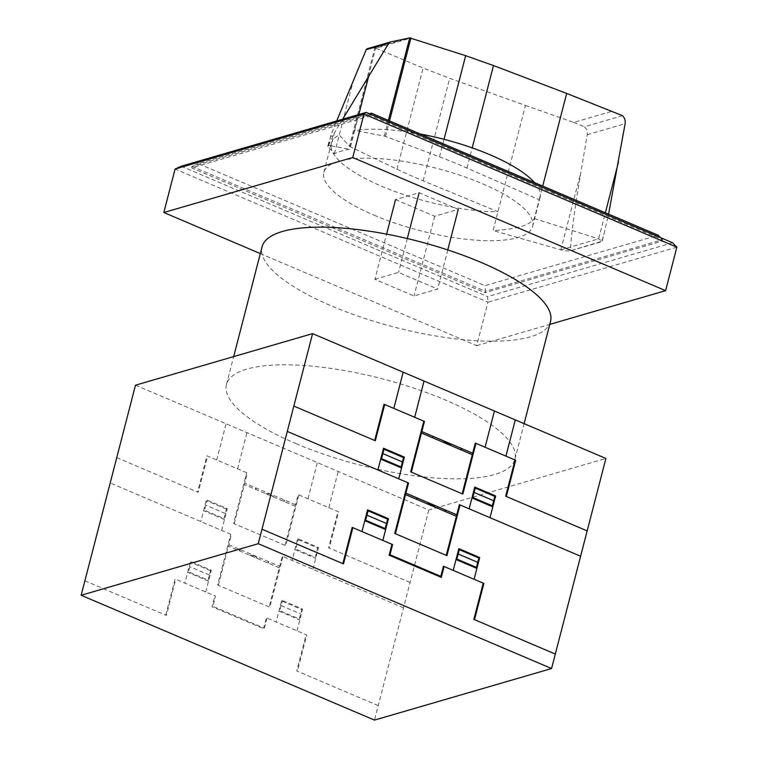 <?xml version="1.0" encoding="UTF-8"?>
<svg xmlns="http://www.w3.org/2000/svg" width="758" height="758" viewBox="0 0 758 758"><rect width="100%" height="100%" fill="white"/><g stroke="black" fill="none" stroke-linecap="round" stroke-linejoin="round"><path stroke-width="0.57" stroke-dasharray="3.79 2.84" d="M349.429 146.199A2.321 0.692 -165.5 0 0 350.177 146.711L396.955 169.214A229.153 68.523 -165.5 0 0 423.172 180.821L497.949 211.719A107.816 32.243 14.5 0 1 381.587 186.212A107.816 32.243 14.5 0 1 331.322 143.461A107.816 32.243 14.5 0 1 339.29 134.933L349.429 146.199L374.822 48.029L375.883 48.237L411.215 37.947M375.883 48.237L423.116 68.068L449.684 78.301L525.436 105.438L493.079 230.555C516.046 229.314 529.795 225.316 534.314 218.55L539.184 199.714L466.985 168.068A229.153 68.523 -165.5 0 0 439.507 156.821L385.49 136.431A2.293 0.682 -165.5 0 0 384.315 136.099L354.678 130.461L349.808 149.288A107.816 32.243 -165.5 0 0 334.42 153.77L327.996 146.54L331.132 134.384L336.685 120.977M534.513 182.612A107.816 32.243 14.5 0 1 540.084 197.45A107.816 32.243 14.5 0 1 539.184 199.714L542.7 186.098M374.092 215.187A107.816 32.243 -165.5 0 0 532.59 226.424A107.816 32.243 -165.5 0 0 482.315 183.673A107.816 32.243 -165.5 0 0 323.827 172.436A107.816 32.243 -165.5 0 0 374.092 215.187M384.315 136.099L388.371 120.418M534.314 218.55L598.621 238.855L602.127 241.177L571.172 250.614C568.519 251.173 565.08 250.917 560.882 249.837L493.079 230.555M328.432 145.621L331.132 134.384M328.29 145.659L328.28 145.697A3.762 1.128 14.5 0 1 328.422 145.659A3.762 1.128 14.5 0 1 331.094 145.763L334.458 132.754L328.422 145.659M622.526 115.671L584.39 126.776C586.673 128.945 587.611 131.598 587.223 134.725L580.817 172.559C573.541 215.357 569.031 251.874 571.181 250.585L601.075 241.887C601.7 241.688 602.79 238.581 604.353 232.554L608.589 214.135M367.005 48.806L374.822 48.029M374.679 47.972L409.216 37.919M330.365 136.449L332.525 135.815M342.663 119.233L334.458 132.754M525.436 105.438L573.692 122.426L612.398 111.161M331.094 145.763L349.808 149.288M573.692 122.426L584.39 126.776M327.996 146.54A3.762 1.128 14.5 0 1 327.835 146.067A3.762 1.128 14.5 0 1 328.28 145.697M334.42 153.77L353.275 80.888M358.799 114.534L354.687 130.461A107.816 32.243 14.5 0 1 420.292 134.005M370.198 114.079L369.155 114.856L662.483 239.68L660.483 237.624M369.44 113.757L198.226 163.614L485.025 285.671L658.19 235.245M198.226 163.614L192.058 166.419L485.385 291.252L485.006 292.702L662.104 241.129L662.483 239.68L485.385 291.252L485.025 285.671M191.689 167.869L192.058 166.419L369.155 114.856L368.786 116.306L191.689 167.869L485.006 292.702M662.104 241.129L368.786 116.306M676.847 247.193L487.944 302.196L487.593 296.615L672.554 242.759M181.228 166.239L487.593 296.615M260.316 253.579L476.706 345.667L487.944 302.196L175.07 169.053M476.706 345.667L549.777 324.386M395.534 199.619L434.647 216.257L458.258 209.388L419.146 192.74L395.534 199.619M374.926 279.304L398.537 272.425L437.65 289.073L414.039 295.942L374.926 279.304L386.608 234.127M407.302 238.543L398.537 272.425M447.77 249.941L437.65 289.073M434.647 216.257L414.039 295.942M550.526 321.487A148.985 44.551 14.5 0 1 331.511 305.957A148.985 44.551 14.5 0 1 262.05 246.881M295.914 443.591A148.985 44.551 -165.5 0 0 514.928 459.121A148.985 44.551 -165.5 0 0 445.467 400.053A148.985 44.551 -165.5 0 0 226.453 384.524A148.985 44.551 -165.5 0 0 295.914 443.591M135.483 385.197L428.801 510.02L605.898 458.457M428.801 510.02L374.471 720.1M234.241 523.721L247.354 473.011L206.943 455.814L197.582 492.037M116.751 457.633L198.226 492.312L207.597 456.089M273.25 496.897L270.085 494.339L266.38 493.97M265.764 493.714L270.151 493.97L273.799 497.125M256.147 488.01L255.768 489.46M255.806 487.868L255.437 489.317M246.426 476.63L245.763 476.356M246.236 477.36L245.583 477.076M250.386 555.519L254.11 555.898L257.265 558.438M240.22 549.578L239.841 551.028M257.872 558.703L254.233 555.548L249.846 555.282M239.888 549.436L239.509 550.886M221.649 530.42L227.277 508.684L206.413 499.816L200.794 521.542M226.623 508.41L224.008 518.557L204.452 510.238L207.076 500.09M225.316 513.488L205.759 505.16M224.463 519.562L203.608 510.684M218.323 585.299L231.436 534.58L110.194 482.988M230.309 538.938L229.655 538.654M224.567 516.388L225.211 516.662M225.325 513.441L225.96 513.763M204.546 507.064L205.2 507.339M204.357 507.784L205.011 508.059M226.434 509.139L206.887 500.82M226.538 508.77L227.192 508.997M298.851 494.927L285.738 545.637L233.587 523.446L246.701 472.736M285.084 545.362L298.197 494.652L338.608 511.849L329.247 548.072M410.069 582.466L328.593 547.788L337.964 511.574M283.795 501.379L284.165 499.939M284.487 500.072L284.117 501.521M297.913 498.546L297.259 498.271M297.07 498.991L297.733 499.276M312.912 569.258L318.531 547.522L297.667 538.644L292.048 560.38M316.664 554.771L316.001 554.496M316.474 555.5L315.821 555.216M294.853 549.522L315.726 558.4M317.877 547.248L315.252 557.386L295.705 549.067L298.32 538.929M297.013 543.998L316.569 552.317M296.264 546.897L295.611 546.622M297.022 543.96L296.359 543.723M298.131 539.658L317.687 547.977M297.591 538.938L298.235 539.289M281.152 560.569L281.805 560.854M267.868 562.957L268.247 561.507M268.569 561.65L268.19 563.09M295.573 504.79L244.739 483.149M228.812 544.727L279.655 566.359M295.203 506.24L244.36 484.599M279.276 567.808L228.433 546.177M328.839 507.689L338.201 471.467M307.975 498.802L317.337 462.588M237.576 468.851L246.947 432.629M216.722 459.973L226.083 423.75M403.512 607.812L282.279 556.22L269.156 606.931M84.896 580.789L166.381 615.458L175.742 579.235M165.727 615.183L175.098 578.96L215.509 596.158L212.884 606.305L263.727 627.937L266.352 617.798L306.763 634.996L297.392 671.218M205.731 591.998L211.349 570.262L190.495 561.394L184.867 583.12M267.006 618.073L264.191 628.941L212.041 606.751L214.855 595.883M210.516 570.717L190.959 562.398M210.705 569.988L208.08 580.135L188.524 571.816L191.149 561.669M209.388 575.066L189.832 566.738M208.535 581.13L187.681 572.262M208.639 577.966L209.284 578.24M210.61 570.348L211.274 570.566M210.042 575.331L209.398 575.019M188.619 568.633L189.273 568.917M188.429 569.362L189.083 569.637M378.214 705.613L296.748 670.944L306.118 634.721M296.984 630.836L302.613 609.1L281.739 600.222L276.12 621.958M300.547 617.078L299.893 616.794M278.935 611.09L299.798 619.968M300.736 616.349L300.083 616.065M282.213 601.227L301.769 609.546M281.085 605.576L300.642 613.895M301.949 608.826L299.334 618.964L279.778 610.645L282.402 600.507M280.337 608.475L279.683 608.2M280.432 605.291L281.095 605.528M281.663 600.525L282.308 600.857M282.933 556.495L269.82 607.215L217.66 585.015L230.783 534.305M385.49 136.431L389.508 120.901M439.507 156.821L444.036 139.301M466.985 168.068L472.206 147.876M560.882 249.837L598.621 238.855L605.367 212.761M587.223 134.725L625.123 123.687M560.835 249.827L580.817 172.559M423.172 180.821L449.684 78.301M350.177 146.711L375.655 48.209M396.955 169.214L423.116 68.068M532.59 226.424L540.084 197.45M327.835 146.067L329.332 140.287M602.127 241.177L604.353 232.554M323.827 172.436L331.322 143.461M514.928 459.121L524.11 423.646M226.453 384.524L233.672 356.601"/><path stroke-width="1.14" d="M420.292 134.005A107.816 32.243 14.5 0 1 489.81 154.698A107.816 32.243 14.5 0 1 534.513 182.612M388.371 120.418L409.718 37.9L390.455 41.974L388.854 43.092L342.663 119.233M542.7 186.098L566.671 93.433L493.496 65.548L465.658 55.685L409.718 37.9M608.589 214.135L625.123 123.687C625.54 120.56 624.677 117.878 622.526 115.671L566.671 93.433M336.685 120.977L366.218 49.687L367.005 48.806L390.342 42.012M660.483 237.624L658.19 235.245L371.382 113.188L370.198 114.079M371.382 113.188L369.44 113.757M366.199 112.383L181.228 166.239L175.07 169.053L363.973 114.041L366.199 112.383L672.554 242.759L676.847 247.193L665.609 290.655L352.735 157.512L163.832 212.515L260.316 253.579M352.735 157.512L363.973 114.041L676.847 247.193M175.07 169.053L163.832 212.515M549.777 324.386L665.609 290.655M395.534 199.619L386.608 234.127M419.146 192.74L407.302 238.543M458.258 209.388L447.77 249.941M233.672 356.601L262.05 246.881A148.985 44.551 14.5 0 1 481.065 262.41A148.985 44.551 14.5 0 1 550.526 321.487L524.11 423.646M551.568 668.528L605.898 458.457L312.58 333.624L135.483 385.197L81.153 595.267L258.251 543.704L551.568 668.528L374.471 720.1L81.153 595.267M312.58 333.624L258.251 543.704M411.338 472.158L424.452 421.439L384.041 404.241L374.679 440.464M293.848 406.07L375.324 440.739L384.694 404.516M450.347 445.325L447.192 442.776L443.477 442.407M442.861 442.141L447.248 442.407L450.896 445.562M433.244 436.437L432.865 437.887M432.913 436.295L432.534 437.745M423.523 425.067L422.86 424.783M423.334 425.788L422.68 425.513M427.484 503.947L431.207 504.326L434.362 506.875M417.317 498.015L416.938 499.465M434.969 507.13L431.33 503.975L426.944 503.719M416.985 497.873L416.606 499.323M398.746 478.857L404.374 457.121L383.51 448.243L377.891 469.979M403.72 456.847L401.105 466.985L381.549 458.666L384.173 448.528M402.413 461.916L382.856 453.597M401.56 467.989L380.706 459.121M395.42 533.727L408.534 483.017L287.291 431.416M407.406 487.366L406.752 487.091M401.664 464.815L402.309 465.09M402.422 461.878L403.057 462.191M381.644 455.492L382.297 455.776M381.454 456.212L382.108 456.496M403.531 457.576L383.984 449.257M403.635 457.207L404.289 457.425M475.948 443.354L462.835 494.074L410.684 471.874L423.798 421.164M462.181 493.79L475.294 443.079L515.705 460.277L506.344 496.499M587.166 530.894L505.69 496.225L515.061 460.002M460.892 449.816L461.262 448.366M461.594 448.509L461.215 449.949M475.01 446.983L474.356 446.699M474.176 447.428L474.83 447.703M490.009 517.695L495.628 495.959L474.764 487.081L469.145 508.808M493.761 503.208L493.098 502.924M493.572 503.928L492.918 503.653M471.95 497.949L492.823 506.827M494.974 495.685L492.349 505.823L472.803 497.504L475.418 487.356M474.11 492.425L493.666 500.754M473.362 495.325L472.708 495.05M474.12 492.387L473.456 492.15M475.228 488.086L494.785 496.405M474.688 487.375L475.332 487.716M458.249 509.006L458.903 509.281M444.965 511.385L445.344 509.945M445.666 510.077L445.287 511.527M472.67 453.218L421.836 431.586M405.909 493.155L456.752 514.796M472.3 454.667L421.457 433.036M456.373 516.245L405.539 494.604M505.937 456.117L515.298 419.904M485.073 447.239L494.434 411.026M414.673 417.279L424.044 381.066M393.819 408.401L403.18 372.187M580.609 556.249L459.376 504.648L446.254 555.368M261.993 529.217L343.478 563.895L352.84 527.672M342.824 563.62L352.195 527.397L392.606 544.595L389.982 554.733L440.824 576.374L443.449 566.226L483.86 583.433L474.489 619.646M382.828 540.435L388.447 518.699L367.592 509.821L361.964 531.557M444.103 566.51L441.289 577.378L389.138 555.178L391.952 544.31M387.613 519.145L368.056 510.826M387.802 518.425L385.178 528.563L365.621 520.244L368.246 510.106M386.485 523.494L366.929 515.175M385.632 529.567L364.778 520.689M385.737 526.393L386.381 526.668M387.708 518.775L388.371 518.993M387.139 523.769L386.495 523.446M365.716 517.07L366.37 517.344M365.527 517.79L366.18 518.074M555.311 654.05L473.845 619.371L483.216 583.148M474.082 579.273L479.71 557.537L458.836 548.659L453.218 570.386M477.644 565.506L476.99 565.231M456.032 559.527L476.896 568.405M477.834 564.776L477.18 564.502M459.31 549.664L478.866 557.983M458.183 554.003L477.739 562.332M479.047 557.263L476.431 567.401L456.875 559.082L459.5 548.934M457.434 556.903L456.78 556.628M457.529 553.719L458.192 553.965M458.761 548.953L459.405 549.294M460.03 504.932L446.917 555.642L394.757 533.452L407.88 482.742M358.799 114.534L368.663 76.406M389.508 120.901L410.959 37.928M444.036 139.301L465.658 55.685M472.206 147.876L493.496 65.548M605.367 212.761L618.481 162.041M366.218 49.687L388.854 43.092M366.976 48.815L390.398 41.993"/></g></svg>
